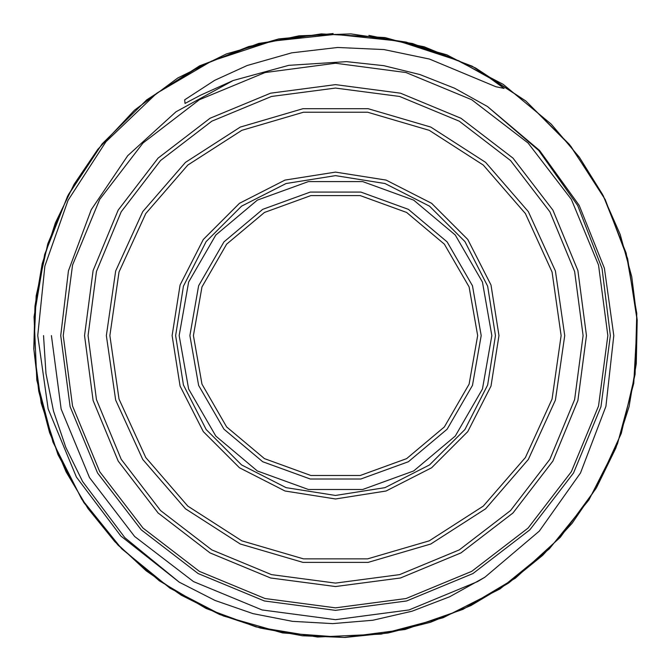 <?xml version="1.0" encoding="UTF-8"?>
<svg xmlns="http://www.w3.org/2000/svg" width="671" height="671" viewBox="0 0 671 671"><rect width="100%" height="100%" fill="white"/><g stroke="black" fill="none" stroke-linecap="round" stroke-linejoin="round"><path stroke-width="1.01" d="M495.433 335.55L487.607 384.961L464.894 429.532L429.524 464.911L384.953 487.616L335.542 495.45L286.131 487.616L241.56 464.911L206.182 429.532L183.468 384.961L175.643 335.55L183.468 286.14L206.182 241.568L241.56 206.198L286.131 183.485L335.542 175.659L384.953 183.485L429.524 206.198L464.894 241.568L487.607 286.14L495.433 335.55L487.607 286.14L464.894 241.568L429.524 206.198L384.953 183.485L335.542 175.659L286.131 183.485L241.56 206.198L206.182 241.568L183.468 286.14L175.643 335.55M193.416 335.55L201.979 384.164L226.664 426.907L264.475 458.637L310.858 475.521L360.218 475.521L406.601 458.637L444.412 426.907L469.096 384.164L477.668 335.55L469.096 286.945L444.412 244.194L406.601 212.464L360.218 195.588L310.858 195.588L264.475 212.464L226.664 244.194L201.979 286.945L193.416 335.55L201.979 286.945L226.664 244.194L264.475 212.464L310.858 195.588L360.218 195.588L406.601 212.464L444.412 244.194L469.096 286.945L477.668 335.55M564.722 335.55L555.437 270.983L528.337 211.65L485.619 162.348L430.748 127.079L368.153 108.702L302.923 108.702L240.335 127.079L185.456 162.348L142.738 211.65L115.638 270.983L106.362 335.55L115.638 400.117L142.738 459.459L185.456 508.752L240.335 544.022L302.923 562.399L368.153 562.399L430.748 544.022L485.619 508.752L528.337 459.459L555.437 400.117L564.722 335.55M37.735 335.55L48.153 408.857L76.444 477.081L120.881 536.045L179.207 582.193L215.047 600.486L252.933 613.604L292.455 621.388L332.682 623.627L372.816 620.222L412.069 611.231L449.671 596.804L484.881 577.236L539.299 531.088L580.507 472.988L605.921 406.349L613.797 335.55L604.437 268.232L579.174 205.301L539.585 150.489L487.465 106.555L454.644 88.203L419.937 74.556L383.854 65.691L346.53 61.673L288.756 65.33L233.206 80.503L200.704 95.072L184.995 103.451L184.651 99.828L214.619 80.377L247.18 65.54L291.717 52.808L337.664 47.482L384.005 49.604L429.448 59.048L495.903 86.752L504.08 88.396L489.78 77.97L458.863 60.801L406.173 42.08L350.967 33.927L299.073 35.806L248.689 46.534L200.554 65.926L156.586 93.328L105.909 141.715L68.014 200.377L44.907 266.051L37.735 335.55M586.488 335.55L577.941 400.503L552.87 461.027L512.988 512.996L461.011 552.879L400.486 577.949L335.542 586.504L270.589 577.949L210.065 552.879L158.096 512.996L118.213 461.027L93.143 400.503L84.588 335.55L93.143 270.606L118.213 210.082L158.096 158.104L210.065 118.222L270.589 93.152L335.542 84.605L400.486 93.152L461.011 118.222L512.988 158.104L552.87 210.082L577.941 270.606L586.488 335.55M88.027 335.55L96.456 399.614L121.183 459.308L160.52 510.572L211.784 549.91L271.478 574.636L335.542 583.065L399.597 574.636L459.3 549.91L510.564 510.572L549.893 459.308L574.619 399.614L583.057 335.55L574.619 271.487L549.893 211.793L510.564 160.528L459.3 121.199L399.597 96.473L335.542 88.035L271.478 96.473L211.784 121.199L160.52 160.528L121.183 211.793L96.456 271.487L88.027 335.55M561.166 335.55L552.023 271.99L525.351 213.571L483.296 165.032L429.272 130.317L367.649 112.225L303.426 112.225L241.812 130.317L187.788 165.032L145.733 213.571L119.052 271.99L109.91 335.55L119.052 399.119L145.733 457.538L187.788 506.068L241.812 540.792L303.426 558.884L367.649 558.884L429.272 540.792L483.296 506.068L525.351 457.538L552.023 399.119L561.166 335.55M172.095 335.55L180.096 285.041L203.305 239.48L239.472 203.321L285.032 180.105L335.542 172.103L386.043 180.105L431.612 203.321L467.771 239.48L490.987 285.041L498.989 335.55L490.987 386.06L467.771 431.621L431.612 467.779L386.043 490.996L335.542 498.998L285.032 490.996L239.472 467.779L203.305 431.621L180.096 386.06L172.095 335.55M179.199 335.55L188.626 389.021L215.777 436.049L257.37 470.95L308.392 489.52L362.684 489.52L413.713 470.95L455.307 436.049L482.449 389.021L491.877 335.55L482.449 282.08L455.307 235.06L413.713 200.159L362.684 181.589L308.392 181.589L257.37 200.159L215.777 235.06L188.626 282.08L179.199 335.55M481.216 335.55L472.434 385.38L447.138 429.197L408.379 461.715L360.839 479.019L310.245 479.019L262.697 461.715L223.938 429.197L198.641 385.38L189.859 335.55L198.641 285.729L223.938 241.912L262.697 209.386L310.245 192.082L360.839 192.082L408.379 209.386L447.138 241.912L472.434 285.729L481.216 335.55M487.465 106.555L538.704 150.497L577.689 205.611L602.063 268.559L610.35 335.55L600.99 406.676L573.537 472.963L529.864 529.872L472.946 573.546L406.668 600.998L335.542 610.367L264.416 600.998L198.13 573.546L141.22 529.872L97.547 472.963L70.086 406.676L60.726 335.55L68.459 270.799L91.239 209.696L127.767 155.68L175.995 111.789L233.206 80.503M63.242 335.55L72.518 406.03L99.719 471.705L142.99 528.102L199.388 571.373L265.062 598.574L335.542 607.851L406.014 598.574L471.688 571.373L528.085 528.102L571.356 471.705L598.566 406.03L607.842 335.55L598.566 265.079L571.356 199.404L528.085 143.007L471.688 99.736L406.014 72.527L335.542 63.25L265.062 72.527L199.388 99.736L142.99 143.007L99.719 199.404L72.518 265.079L63.242 335.55M458.863 60.801L398.398 41.032L335.131 34.397L271.872 41.199L211.466 61.145L156.586 93.328M179.207 582.193L124.772 537.664L82.65 481.56L65.817 447.456L53.479 411.13L46.005 373.504L43.523 335.55M484.881 577.236L477.593 581.589L409.067 609.973L335.542 619.66L262.009 609.973L193.491 581.589L134.645 536.448L89.495 477.601L61.12 409.084L51.432 335.55M350.967 33.927L412.564 43.514L472.141 66.203L525.854 101.036L570.887 146.261L605.25 199.623L627.603 258.637L637.19 320.721L633.76 383.3L617.488 443.816L588.987 499.811L549.323 548.895L500.029 588.861L443.12 617.765L381.22 634.087L317.542 637.039L256.02 626.915L206.173 608.48L159.388 580.868L118.029 545.078L83.825 502.462L57.949 454.569L41.157 403.07L33.852 349.666L36.117 296.02L47.817 243.741L68.543 194.389L97.698 149.423L134.452 110.212L177.765 78.012L226.37 53.948L278.759 38.918L333.177 33.55M368.84 35.387L424.257 46.844L475.454 67.897L525.779 100.977L569.327 144.357L603.321 195.882L626.093 253.084L636.754 313.407L635.06 374.326L621.262 433.424L595.991 488.446L560.26 537.328L515.387 578.184L463.024 609.352L405.158 629.448L344.114 637.45L282.55 632.879L223.443 616.003L170.023 588.182L121.677 548.819L81.694 499.174L52.892 441.988L36.83 380.222L34.095 316.813L44.58 254.577L67.628 196.133L102.168 143.846L146.756 99.803L199.614 65.85L258.629 43.481L321.359 33.86L385.07 37.618L446.752 54.762L503.225 84.353L551.226 124.135L579.299 157.207L602.491 194.313L620.13 234.464L631.772 276.704L637.173 320.092L636.251 363.724L629.062 406.701L615.777 448.169L596.67 487.305L572.111 523.313L542.587 555.445L508.66 583.024L471.025 605.46L430.514 622.243L388.098 632.988L344.944 637.425L302.478 635.773L260.34 628.056L219.627 614.435L181.279 595.202L146.11 570.786L114.8 541.698L87.951 508.517L66.06 471.914L49.537 432.594L38.708 391.31L33.81 348.853L34.967 306.051L42.181 263.77L55.316 222.906L74.062 184.382L97.874 149.188"/></g></svg>
